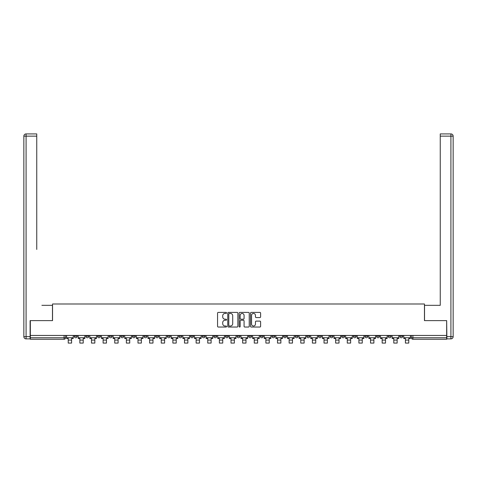 <?xml version="1.0" encoding="UTF-8"?>
<svg xmlns="http://www.w3.org/2000/svg" width="477" height="477" viewBox="0 0 477 477"><rect width="100%" height="100%" fill="white"/><g stroke="black" fill="none" stroke-linecap="round" stroke-linejoin="round"><path stroke-width="0.72" d="M226.575 312.918A0.513 0.513 0 0 0 226.062 312.405L218.293 312.405A0.733 0.733 0 0 0 217.56 313.139L217.56 326.304A0.733 0.733 0 0 0 218.293 327.037L226.062 327.037A0.513 0.513 0 0 0 226.575 326.524A0.513 0.513 0 0 0 226.062 326.012L225.055 326.012A2.343 2.343 0 0 1 222.717 323.668L222.717 322.571A2.343 2.343 0 0 1 225.055 320.234L226.062 320.234A0.513 0.513 0 0 0 226.575 319.721A0.513 0.513 0 0 0 226.062 319.208L225.055 319.208A2.343 2.343 0 0 1 222.717 316.865L222.717 315.768A2.343 2.343 0 0 1 225.055 313.431L226.062 313.431A0.513 0.513 0 0 0 226.575 312.918M388.159 335.444L388.159 336.267L391.14 336.267A1.491 1.491 0 0 1 389.649 337.758A1.491 1.491 0 0 1 388.159 336.267L388.159 335.444M376.532 335.444L376.532 336.267L379.513 336.267A1.491 1.491 0 0 1 378.022 337.758A1.491 1.491 0 0 1 376.532 336.267L376.532 335.444M306.771 335.444L306.771 336.267L309.752 336.267A1.491 1.491 0 0 1 308.261 337.758A1.491 1.491 0 0 1 306.771 336.267L306.771 335.444M295.144 335.444L295.144 336.267L298.125 336.267A1.491 1.491 0 0 1 296.634 337.758A1.491 1.491 0 0 1 295.144 336.267L295.144 335.444M283.517 335.444L283.517 336.267L286.498 336.267A1.491 1.491 0 0 1 285.007 337.758A1.491 1.491 0 0 1 283.517 336.267L283.517 335.444M260.263 335.444L260.263 336.267L263.244 336.267A1.491 1.491 0 0 1 261.754 337.758A1.491 1.491 0 0 1 260.263 336.267L260.263 335.444M237.009 336.267L237.009 335.444L237.009 336.267A1.491 1.491 0 0 0 238.5 337.758A1.491 1.491 0 0 1 237.009 336.267L239.991 336.267A1.491 1.491 0 0 1 238.5 337.758A1.491 1.491 0 0 0 239.991 336.267L239.991 335.444L239.991 336.267M225.382 336.267L225.382 335.444L225.382 336.267A1.491 1.491 0 0 0 226.873 337.758A1.491 1.491 0 0 1 225.382 336.267L228.364 336.267A1.491 1.491 0 0 1 226.873 337.758M213.756 336.267L213.756 335.444L213.756 336.267A1.491 1.491 0 0 0 215.246 337.758A1.491 1.491 0 0 1 213.756 336.267L216.737 336.267A1.491 1.491 0 0 1 215.246 337.758A1.491 1.491 0 0 0 216.737 336.267L216.737 335.444L216.737 336.267M202.129 335.444L202.129 336.267L205.11 336.267A1.491 1.491 0 0 1 203.619 337.758A1.491 1.491 0 0 1 202.129 336.267L202.129 335.444M190.502 335.444L190.502 336.267L193.483 336.267A1.491 1.491 0 0 1 191.992 337.758A1.491 1.491 0 0 1 190.502 336.267L190.502 335.444M178.875 335.444L178.875 336.267L181.856 336.267A1.491 1.491 0 0 1 180.366 337.758A1.491 1.491 0 0 1 178.875 336.267L178.875 335.444M167.248 336.267L167.248 335.444L167.248 336.267A1.491 1.491 0 0 0 168.739 337.758A1.491 1.491 0 0 1 167.248 336.267L170.229 336.267A1.491 1.491 0 0 1 168.739 337.758M143.994 336.267L143.994 335.444L143.994 336.267A1.491 1.491 0 0 0 145.485 337.758A1.491 1.491 0 0 1 143.994 336.267L146.976 336.267A1.491 1.491 0 0 1 145.485 337.758A1.491 1.491 0 0 0 146.976 336.267L146.976 335.444L146.976 336.267M132.367 336.267L132.367 335.444L132.367 336.267A1.491 1.491 0 0 0 133.858 337.758A1.491 1.491 0 0 1 132.367 336.267L135.349 336.267A1.491 1.491 0 0 1 133.858 337.758A1.491 1.491 0 0 0 135.349 336.267L135.349 335.444L135.349 336.267M120.741 336.267L120.741 335.444L120.741 336.267A1.491 1.491 0 0 0 122.231 337.758A1.491 1.491 0 0 1 120.741 336.267L123.722 336.267A1.491 1.491 0 0 1 122.231 337.758A1.491 1.491 0 0 0 123.722 336.267L123.722 335.444L123.722 336.267M109.114 336.267L109.114 335.444L109.114 336.267A1.491 1.491 0 0 0 110.604 337.758A1.491 1.491 0 0 1 109.114 336.267L112.095 336.267A1.491 1.491 0 0 1 110.604 337.758M97.487 336.267L97.487 335.444L97.487 336.267A1.491 1.491 0 0 0 98.977 337.758A1.491 1.491 0 0 1 97.487 336.267L100.468 336.267A1.491 1.491 0 0 1 98.977 337.758A1.491 1.491 0 0 0 100.468 336.267L100.468 335.444L100.468 336.267M85.86 336.267L85.86 335.444L85.86 336.267A1.491 1.491 0 0 0 87.351 337.758A1.491 1.491 0 0 1 85.86 336.267L88.841 336.267A1.491 1.491 0 0 1 87.351 337.758A1.491 1.491 0 0 0 88.841 336.267L88.841 335.444L88.841 336.267M259.882 317.563A0.733 0.733 0 0 0 260.609 316.829L260.609 313.139A0.733 0.733 0 0 0 259.882 312.405L251.248 312.405A0.733 0.733 0 0 0 250.514 313.139L250.514 326.304A0.733 0.733 0 0 0 251.248 327.037L259.882 327.037A0.733 0.733 0 0 0 260.609 326.304L260.609 321.844A0.733 0.733 0 0 0 259.882 321.11L256.185 321.11A0.733 0.733 0 0 0 255.451 321.844L255.451 324.056A1.956 1.956 0 0 1 253.496 326.012A1.956 1.956 0 0 1 251.54 324.056L251.54 315.386A1.956 1.956 0 0 1 253.496 313.431A1.956 1.956 0 0 1 255.451 315.386L255.451 316.829A0.733 0.733 0 0 0 256.185 317.563L259.882 317.563M31.971 133.912L26.086 133.912L36.747 133.912L31.971 133.912L36.747 133.912L36.747 136.148L26.086 136.148L26.086 336.637L30.111 336.637L30.111 320.616L52.542 320.616L52.542 303.992L424.458 303.992L424.458 320.616L446.663 320.616L446.663 335.444L30.337 335.444L30.337 337.758L65.587 337.758L65.587 335.444M30.337 320.616L30.337 335.444M237.862 313.139A0.733 0.733 0 0 0 237.129 312.405L228.495 312.405A0.733 0.733 0 0 0 227.762 313.139L227.762 326.304A0.733 0.733 0 0 0 228.495 327.037L237.129 327.037A0.733 0.733 0 0 0 237.862 326.304L237.862 313.139M239.871 312.405L248.505 312.405A0.733 0.733 0 0 1 249.238 313.139L249.238 326.304A0.733 0.733 0 0 1 248.505 327.037L244.808 327.037A0.733 0.733 0 0 1 244.081 326.304L244.081 320.961A0.733 0.733 0 0 0 243.348 320.234L240.897 320.234A0.733 0.733 0 0 0 240.164 320.961L240.164 326.524A0.513 0.513 0 0 1 239.651 327.037A0.513 0.513 0 0 1 239.138 326.524L239.138 313.139A0.733 0.733 0 0 1 239.871 312.405M411.412 335.444L411.412 337.758L446.663 337.758L446.663 339.248L412.903 339.248A1.491 1.491 0 0 1 411.412 337.758M446.663 335.444L446.663 337.758M65.587 337.758A1.491 1.491 0 0 1 64.097 339.248L30.337 339.248L30.337 337.758M402.767 335.444L402.767 336.267A1.491 1.491 0 0 1 401.276 337.758A1.491 1.491 0 0 1 399.786 336.267L402.767 336.267M399.786 335.444L399.786 336.267M391.14 335.444L391.14 336.267M379.513 335.444L379.513 336.267L379.513 335.444M367.886 335.444L367.886 336.267A1.491 1.491 0 0 1 366.396 337.758A1.491 1.491 0 0 1 364.905 336.267L367.886 336.267M364.905 335.444L364.905 336.267M356.259 335.444L356.259 336.267A1.491 1.491 0 0 1 354.769 337.758A1.491 1.491 0 0 1 353.278 336.267L356.259 336.267M353.278 335.444L353.278 336.267M344.632 335.444L344.632 336.267A1.491 1.491 0 0 1 343.142 337.758A1.491 1.491 0 0 1 341.651 336.267L344.632 336.267M341.651 335.444L341.651 336.267M333.006 335.444L333.006 336.267A1.491 1.491 0 0 1 331.515 337.758A1.491 1.491 0 0 1 330.024 336.267L333.006 336.267M330.024 335.444L330.024 336.267M321.379 335.444L321.379 336.267A1.491 1.491 0 0 1 319.888 337.758A1.491 1.491 0 0 1 318.397 336.267L321.379 336.267M318.397 335.444L318.397 336.267M309.752 335.444L309.752 336.267A1.491 1.491 0 0 1 308.261 337.758M298.125 335.444L298.125 336.267M286.498 336.267L286.498 335.444L286.498 336.267A1.491 1.491 0 0 1 285.007 337.758M274.871 335.444L274.871 336.267A1.491 1.491 0 0 1 273.381 337.758A1.491 1.491 0 0 1 271.89 336.267A1.491 1.491 0 0 0 273.381 337.758A1.491 1.491 0 0 0 274.871 336.267L271.89 336.267L271.89 335.444M263.244 336.267L263.244 335.444L263.244 336.267A1.491 1.491 0 0 1 261.754 337.758M251.617 335.444L251.617 336.267A1.491 1.491 0 0 1 250.127 337.758A1.491 1.491 0 0 1 248.636 336.267A1.491 1.491 0 0 0 250.127 337.758M248.636 335.444L248.636 336.267L251.617 336.267M228.364 335.444L228.364 336.267L228.364 335.444M205.11 336.267L205.11 335.444L205.11 336.267A1.491 1.491 0 0 1 203.619 337.758M193.483 336.267L193.483 335.444L193.483 336.267A1.491 1.491 0 0 1 191.992 337.758M181.856 336.267L181.856 335.444L181.856 336.267A1.491 1.491 0 0 1 180.366 337.758M170.229 335.444L170.229 336.267L170.229 335.444M158.602 336.267L158.602 335.444L158.602 336.267A1.491 1.491 0 0 1 157.112 337.758A1.491 1.491 0 0 1 155.621 336.267L158.602 336.267A1.491 1.491 0 0 1 157.112 337.758M155.621 335.444L155.621 336.267M112.095 335.444L112.095 336.267L112.095 335.444M77.214 335.444L77.214 336.267A1.491 1.491 0 0 1 75.724 337.758A1.491 1.491 0 0 1 74.233 336.267A1.491 1.491 0 0 0 75.724 337.758A1.491 1.491 0 0 0 77.214 336.267L77.214 335.444M74.233 335.444L74.233 336.267L77.214 336.267M229.3 313.431A0.513 0.513 0 0 0 228.787 313.944L228.787 325.499A0.513 0.513 0 0 0 229.3 326.012L230.361 326.012A2.343 2.343 0 0 0 232.704 323.668L232.704 315.768A2.343 2.343 0 0 0 230.361 313.431L229.3 313.431M244.081 315.422A1.956 1.956 0 0 0 242.119 313.467A1.956 1.956 0 0 0 240.164 315.422L240.164 318.475A0.733 0.733 0 0 0 240.897 319.208L243.348 319.208A0.733 0.733 0 0 0 244.081 318.475L244.081 315.422M66.595 337.758L73.225 337.758L73.225 338.503L71.586 338.503L71.586 343.088L68.235 343.088L68.235 338.503L66.595 338.503L66.595 335.444M73.225 337.758L73.225 335.444M52.47 320.616L52.47 305.334L41.887 305.334M36.747 136.148L36.747 249.435M30.111 336.637L30.111 338.873L26.086 338.873A2.236 2.236 0 0 1 23.85 336.637L23.85 136.148A2.236 2.236 0 0 1 26.086 133.912A2.236 2.236 0 0 0 23.85 136.148A2.236 2.236 0 0 1 26.086 133.912A2.236 2.236 0 0 0 23.85 136.148L26.086 136.148L26.086 133.912M435.113 305.334L440.253 305.334L440.253 133.912L450.914 133.912L440.253 133.912M424.53 320.616L424.53 305.334L440.253 305.334L440.253 249.435M446.889 336.637L450.914 336.637L450.914 136.148L453.15 136.148A2.236 2.236 0 0 0 450.914 133.912A2.236 2.236 0 0 1 453.15 136.148L453.15 336.637A2.236 2.236 0 0 1 450.914 338.873L446.889 338.873L446.663 320.616M78.222 337.758L84.852 337.758L84.852 338.503L83.213 338.503L83.213 343.088L79.862 343.088L79.862 338.503L78.222 338.503L78.222 335.444M84.852 337.758L84.852 335.444M89.849 337.758L96.479 337.758L96.479 338.503L94.84 338.503L94.84 343.088L91.489 343.088L91.489 338.503L89.849 338.503L89.849 335.444M96.479 337.758L96.479 335.444M101.476 337.758L108.106 337.758L108.106 338.503L106.466 338.503L106.466 343.088L103.115 343.088L103.115 338.503L101.476 338.503L101.476 335.444M108.106 337.758L108.106 335.444M113.103 337.758L119.733 337.758L119.733 338.503L118.093 338.503L118.093 343.088L114.742 343.088L114.742 338.503L113.103 338.503L113.103 335.444M119.733 337.758L119.733 335.444M124.73 337.758L131.36 337.758L131.36 338.503L129.72 338.503L129.72 343.088L126.369 343.088L126.369 338.503L124.73 338.503L124.73 335.444M131.36 337.758L131.36 335.444M136.356 337.758L142.987 337.758L142.987 338.503L141.347 338.503L141.347 343.088L137.996 343.088L137.996 338.503L136.356 338.503L136.356 335.444M142.987 337.758L142.987 335.444M147.983 337.758L154.614 337.758L154.614 338.503L152.974 338.503L152.974 343.088L149.623 343.088L149.623 338.503L147.983 338.503L147.983 335.444M154.614 337.758L154.614 335.444M159.61 337.758L166.24 337.758L166.24 338.503L164.601 338.503L164.601 343.088L161.25 343.088L161.25 338.503L159.61 338.503L159.61 335.444M166.24 337.758L166.24 335.444M171.237 337.758L177.867 337.758L177.867 338.503L176.228 338.503L176.228 343.088L172.877 343.088L172.877 338.503L171.237 338.503L171.237 335.444M177.867 337.758L177.867 335.444M182.864 337.758L189.494 337.758L189.494 338.503L187.855 338.503L187.855 343.088L184.504 343.088L184.504 338.503L182.864 338.503L182.864 335.444M189.494 337.758L189.494 335.444M194.491 337.758L201.121 337.758L201.121 338.503L199.481 338.503L199.481 343.088L196.13 343.088L196.13 338.503L194.491 338.503L194.491 335.444M201.121 337.758L201.121 335.444M206.118 337.758L212.748 337.758L212.748 338.503L211.108 338.503L211.108 343.088L207.757 343.088L207.757 338.503L206.118 338.503L206.118 335.444M212.748 337.758L212.748 335.444M217.745 337.758L224.375 337.758L224.375 338.503L222.735 338.503L222.735 343.088L219.384 343.088L219.384 338.503L217.745 338.503L217.745 335.444M224.375 337.758L224.375 335.444M229.371 337.758L236.002 337.758L236.002 338.503L234.362 338.503L234.362 343.088L231.011 343.088L231.011 338.503L229.371 338.503L229.371 335.444M236.002 337.758L236.002 335.444M240.998 337.758L247.629 337.758L247.629 338.503L245.989 338.503L245.989 343.088L242.638 343.088L242.638 338.503L240.998 338.503L240.998 335.444M247.629 337.758L247.629 335.444M252.625 337.758L259.255 337.758L259.255 338.503L257.616 338.503L257.616 343.088L254.265 343.088L254.265 338.503L252.625 338.503L252.625 335.444M259.255 337.758L259.255 335.444M264.252 337.758L270.882 337.758L270.882 338.503L269.243 338.503L269.243 343.088L265.892 343.088L265.892 338.503L264.252 338.503L264.252 335.444M270.882 337.758L270.882 335.444M275.879 337.758L282.509 337.758L282.509 338.503L280.87 338.503L280.87 343.088L277.519 343.088L277.519 338.503L275.879 338.503L275.879 335.444M282.509 337.758L282.509 335.444M287.506 337.758L294.136 337.758L294.136 338.503L292.496 338.503L292.496 343.088L289.145 343.088L289.145 338.503L287.506 338.503L287.506 335.444M294.136 337.758L294.136 335.444M299.133 337.758L305.763 337.758L305.763 338.503L304.123 338.503L304.123 343.088L300.772 343.088L300.772 338.503L299.133 338.503L299.133 335.444M305.763 337.758L305.763 335.444M310.76 337.758L317.39 337.758L317.39 338.503L315.75 338.503L315.75 343.088L312.399 343.088L312.399 338.503L310.76 338.503L310.76 335.444M317.39 337.758L317.39 335.444M322.386 337.758L329.017 337.758L329.017 338.503L327.377 338.503L327.377 343.088L324.026 343.088L324.026 338.503L322.386 338.503L322.386 335.444M329.017 337.758L329.017 335.444M334.013 337.758L340.644 337.758L340.644 338.503L339.004 338.503L339.004 343.088L335.653 343.088L335.653 338.503L334.013 338.503L334.013 335.444M340.644 337.758L340.644 335.444M345.64 337.758L352.27 337.758L352.27 338.503L350.631 338.503L350.631 343.088L347.28 343.088L347.28 338.503L345.64 338.503L345.64 335.444M352.27 337.758L352.27 335.444M357.267 337.758L363.897 337.758L363.897 338.503L362.258 338.503L362.258 343.088L358.907 343.088L358.907 338.503L357.267 338.503L357.267 335.444M363.897 337.758L363.897 335.444M368.894 337.758L375.524 337.758L375.524 338.503L373.885 338.503L373.885 343.088L370.534 343.088L370.534 338.503L368.894 338.503L368.894 335.444M375.524 337.758L375.524 335.444M380.521 337.758L387.151 337.758L387.151 338.503L385.511 338.503L385.511 343.088L382.16 343.088L382.16 338.503L380.521 338.503L380.521 335.444M387.151 337.758L387.151 335.444M392.148 337.758L398.778 337.758L398.778 338.503L397.138 338.503L397.138 343.088L393.787 343.088L393.787 338.503L392.148 338.503L392.148 335.444M398.778 337.758L398.778 335.444M403.775 337.758L410.405 337.758L410.405 338.503L408.765 338.503L408.765 343.088L405.414 343.088L405.414 338.503L403.775 338.503L403.775 335.444M410.405 337.758L410.405 335.444M64.097 335.444L64.097 339.248M412.903 335.444L412.903 339.248M68.235 340.107L71.586 340.107M26.086 338.873L26.086 336.637L23.85 336.637M450.914 133.912L450.914 136.148L440.259 136.148M453.15 336.637L450.914 336.637L450.914 338.873M79.862 340.107L83.213 340.107M91.489 340.107L94.84 340.107M103.115 340.107L106.466 340.107M114.742 340.107L118.093 340.107M126.369 340.107L129.72 340.107M137.996 340.107L141.347 340.107M149.623 340.107L152.974 340.107M161.25 340.107L164.601 340.107M172.877 340.107L176.228 340.107M184.504 340.107L187.855 340.107M196.13 340.107L199.481 340.107M207.757 340.107L211.108 340.107M219.384 340.107L222.735 340.107M231.011 340.107L234.362 340.107M242.638 340.107L245.989 340.107M254.265 340.107L257.616 340.107M265.892 340.107L269.243 340.107M277.519 340.107L280.87 340.107M289.145 340.107L292.496 340.107M300.772 340.107L304.123 340.107M312.399 340.107L315.75 340.107M324.026 340.107L327.377 340.107M335.653 340.107L339.004 340.107M347.28 340.107L350.631 340.107M358.907 340.107L362.258 340.107M370.534 340.107L373.885 340.107M382.16 340.107L385.511 340.107M393.787 340.107L397.138 340.107M405.414 340.107L408.765 340.107"/></g></svg>
